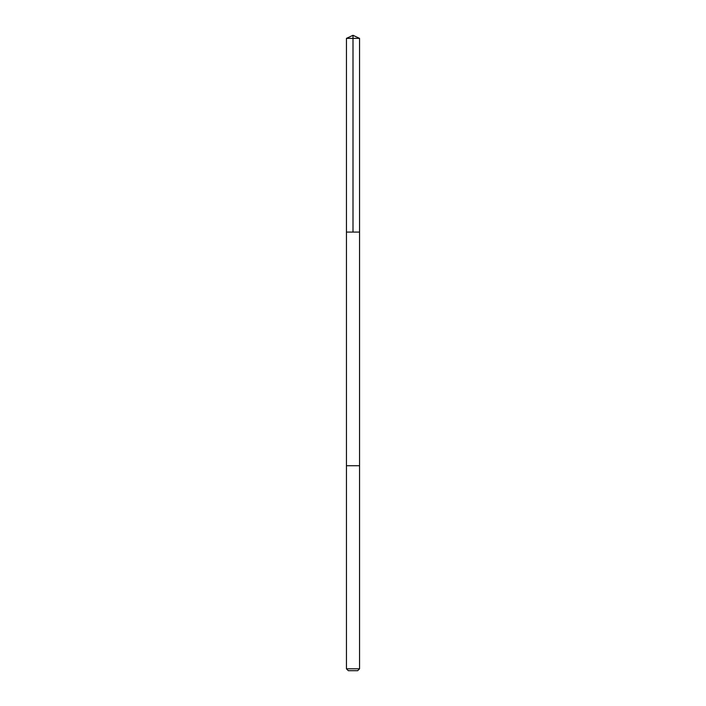 <?xml version="1.0" encoding="UTF-8"?>
<svg xmlns="http://www.w3.org/2000/svg" width="706" height="706" viewBox="0 0 706 706"><rect width="100%" height="100%" fill="white"/><g stroke="black" fill="none" stroke-linecap="round" stroke-linejoin="round"><path stroke-width="1.06" d="M347.626 232.071L359.557 232.071L359.557 38.362L346.443 38.362L346.443 232.071L359.557 232.071L359.557 465.731L346.443 465.731L346.443 232.071L347.626 232.071M359.557 465.731L346.443 465.731L346.443 668.803L359.557 668.803L359.557 465.731M359.557 668.803L357.668 670.7L348.332 670.7L346.443 668.803M353 232.071L353 35.3L346.443 38.362M353 35.3L359.557 38.362"/></g></svg>
